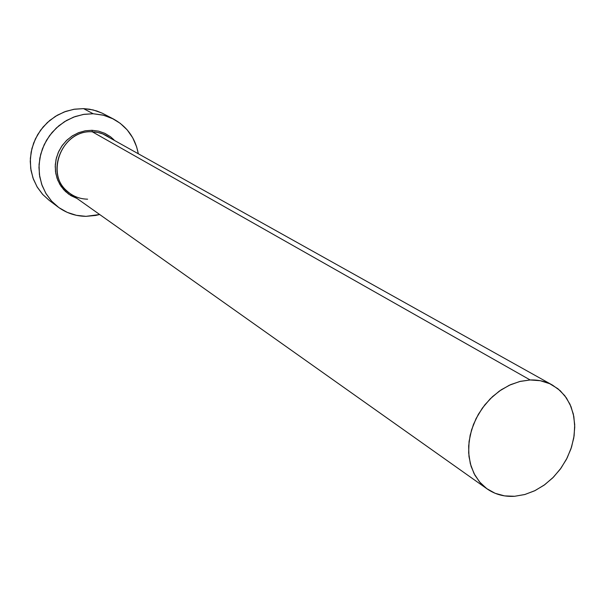 <?xml version="1.0" encoding="UTF-8"?>
<svg xmlns="http://www.w3.org/2000/svg" width="605" height="605" viewBox="0 0 605 605"><rect width="100%" height="100%" fill="white"/><g stroke="black" fill="none" stroke-linecap="round" stroke-linejoin="round"><path stroke-width="0.91" d="M552.433 385.075L102.752 133.902L97.647 132.412L92.315 131.807L92.013 130.294L85.297 130.786L78.733 132.624L72.562 135.739L67.049 140.005L62.398 145.261L58.806 151.303L56.401 157.89L55.289 164.757L55.501 171.638L57.036 178.263L59.819 184.366L63.737 189.72L68.637 194.122L77.024 198.47L70.883 195.612L65.484 191.513L61.06 186.325L57.785 180.252L55.811 173.559L55.221 166.504L56.046 159.395L58.254 152.52L61.755 146.168L66.406 140.617L72.01 136.095L78.325 132.782L85.086 130.824L92.013 130.294L92.315 131.807C63.132 129.538 44.732 171.744 66.542 190.62C72.441 196.141 79.467 199 87.604 199.181M110.246 138.121C104.998 134.151 99.016 132.049 92.315 131.807L530.177 379.97C538.397 379.706 545.869 381.445 552.607 385.173L560.253 390.732L566.469 397.999L571.044 406.704L573.835 416.512L574.75 427.07L573.767 438.005L570.938 448.933L566.371 459.46L560.215 469.238L552.69 477.92L544.054 485.195L534.616 490.806L524.694 494.55L514.636 496.281C504.328 496.932 495.155 494.474 487.123 488.908L480.34 482.843L474.933 475.25L471.098 466.379L468.973 456.518L468.656 446.014L470.153 435.222L473.435 424.513L478.381 414.274L484.824 404.858L492.538 396.593L501.242 389.779L510.643 384.629L520.398 381.332L530.177 379.97L92.315 131.807C60.81 129.319 43.779 177.038 70.074 193.547L487.086 488.885M113.438 119.004L102.321 113.218L96.808 110.98L89.555 109.203L83.558 108.628L93.17 113.748L103.72 115.268L113.558 119.072C127.005 126.551 135.233 137.993 138.235 153.413L136.617 146.811L132.76 137.864L127.231 129.931L120.229 123.322L112.008 118.293L102.873 115.056L93.17 113.748L83.558 108.628L74.589 109.172L65.771 111.373L57.392 115.177L49.739 120.448L43.084 127.012L37.646 134.665L33.615 143.128L31.12 152.12L30.25 161.338L31.021 170.466L33.411 179.201L37.321 187.255L42.615 194.356L49.103 200.278L58.05 207.001L51.463 200.981L46.101 193.774L42.138 185.591L39.726 176.713L38.954 167.434L39.847 158.056L42.395 148.906L46.502 140.292L52.038 132.503L58.806 125.81L66.58 120.44L75.096 116.568L84.065 114.315L93.17 113.748L83.286 114.443L73.606 117.113L64.508 121.681L56.371 127.957L49.512 135.709L44.21 144.61L40.679 154.328L39.053 164.447L39.401 174.588L41.684 184.328L45.814 193.297L51.606 201.14L58.836 207.576L67.2 212.355L76.374 215.312L86.001 216.348C75.648 216.204 66.331 213.089 58.05 207.001M99.666 214.51L86.001 216.348L95.719 215.44L99.666 214.51M92.013 130.294L98.615 131.156L104.846 133.327L110.458 136.722L114.02 139.868M102.116 113.12L93.117 109.921L83.558 108.628L73.833 109.293L64.296 111.917L55.35 116.387L47.349 122.55L40.603 130.158L35.392 138.908L31.929 148.452L30.348 158.412L30.696 168.371L32.965 177.961L37.041 186.786L42.758 194.507L49.171 200.331M530.177 379.97L519.695 381.505L509.259 385.264L499.291 391.117L490.194 398.846L482.336 408.141L476.044 418.63L471.56 429.89L469.064 441.461L468.656 452.895L470.327 463.717L474.01 473.511L479.531 481.905L486.67 488.583L495.124 493.294L504.57 495.888L514.636 496.281L524.943 494.482L535.092 490.572L544.727 484.711L553.484 477.118L561.054 468.081L567.15 457.94L571.559 447.057L574.115 435.827L574.712 424.672L573.321 414.002L569.97 404.208L564.79 395.685L557.939 388.75L549.68 383.691L540.303 380.719L530.177 379.97"/></g></svg>

